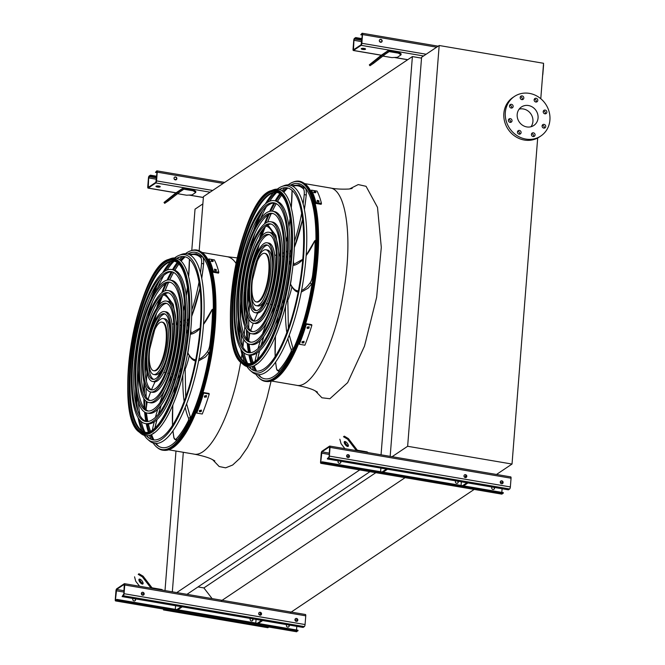 <?xml version="1.0" encoding="UTF-8"?>
<svg xmlns="http://www.w3.org/2000/svg" width="665" height="665" viewBox="0 0 665 665"><rect width="100%" height="100%" fill="white"/><g stroke="black" fill="none" stroke-linecap="round" stroke-linejoin="round"><path stroke-width="1" d="M381.053 454.81L412.391 56.575L203.432 196.641L199.192 250.589M412.391 56.575L421.519 58.129M172.335 591.833L183.316 452.291M359.732 469.931L176.749 592.59M369.964 471.676L186.981 594.327M375.833 472.674L203.889 587.927L198.029 586.929M212.11 598.608L203.889 587.927M405.093 477.661L221.329 600.836M474.178 489.423L290.414 612.606M147.015 372.209A100.083 30.889 -80.3 0 0 146.94 373.107A100.083 30.889 -80.3 0 0 146.425 381.136M146.175 388.028A100.083 30.889 -80.3 0 0 146.134 397.005M146.25 401.294A100.083 30.889 -80.3 0 0 146.425 405.051M151.603 434.611A100.083 30.889 -80.3 0 0 153.964 440.014M156.167 443.53A100.083 30.889 -80.3 0 0 158.669 446.29M191.678 252.467A100.083 30.889 -80.3 0 0 188.411 254.238M185.161 256.831A100.083 30.889 -80.3 0 0 181.138 261.146M178.885 264.088A100.083 30.889 -80.3 0 0 174.887 270.239M173.615 272.442A100.083 30.889 -80.3 0 0 169.733 279.99M168.578 282.484A100.083 30.889 -80.3 0 0 165.07 290.805M249.658 303.406A100.083 30.889 -80.3 0 0 249.591 304.296A100.083 30.889 -80.3 0 0 249.067 312.334M248.818 319.225A100.083 30.889 -80.3 0 0 248.785 328.194M248.893 332.492A100.083 30.889 -80.3 0 0 249.076 336.249M254.246 365.8A100.083 30.889 -80.3 0 0 256.615 371.211M258.818 374.728A100.083 30.889 -80.3 0 0 261.312 377.479M294.321 183.665A100.083 30.889 -80.3 0 0 291.054 185.435M287.812 188.029A100.083 30.889 -80.3 0 0 283.789 192.343M281.536 195.286A100.083 30.889 -80.3 0 0 277.529 201.429M276.266 203.64A100.083 30.889 -80.3 0 0 272.376 211.187M271.22 213.673A100.083 30.889 -80.3 0 0 267.712 222.002M268.884 627.037L267.87 627.71L163.482 609.938L163.548 609.098M165.003 590.587L175.984 451.045M191.778 250.439L195.028 209.159L202.867 203.906M163.482 609.938L164.496 609.256M540.778 98.711L543.563 63.283L439.183 45.503L407.637 446.281L512.025 464.054L496.489 474.469M407.637 446.281L392.101 456.689M512.025 464.054L537.686 137.988M439.183 45.503L421.585 57.298L390.172 456.365M519.149 109.135A11.13 10.166 -123.8 0 1 523.33 108.969A11.13 10.166 -123.8 0 1 532.008 115.984A11.13 10.166 -123.8 0 1 530.961 126.757M526.78 126.924A11.13 10.166 -123.8 0 1 517.545 118.295A11.13 10.166 -123.8 0 1 521.427 106.982A11.13 10.166 -123.8 0 1 536.065 110.565A11.13 10.166 -123.8 0 1 533.82 125.469A11.13 10.166 -123.8 0 1 526.78 126.924M519.432 130.431A1.945 1.779 56.2 0 0 517.811 133.291A1.945 1.779 56.2 0 0 521.044 131.944A1.945 1.779 56.2 0 0 519.432 130.431M533.396 132.809A1.945 1.779 56.2 0 0 531.767 135.668A1.945 1.779 56.2 0 0 535.009 134.322A1.945 1.779 56.2 0 0 533.396 132.809M544.061 124.38A1.945 1.779 56.2 0 0 542.44 127.239A1.945 1.779 56.2 0 0 545.674 125.885A1.945 1.779 56.2 0 0 544.061 124.38M545.184 110.074A1.945 1.779 56.2 0 0 543.563 112.934A1.945 1.779 56.2 0 0 546.805 111.579A1.945 1.779 56.2 0 0 545.184 110.074M536.106 98.279A1.945 1.779 56.2 0 0 534.485 101.138A1.945 1.779 56.2 0 0 537.727 99.783A1.945 1.779 56.2 0 0 536.106 98.279M522.15 95.901A1.945 1.779 56.2 0 0 520.529 98.761A1.945 1.779 56.2 0 0 523.762 97.406A1.945 1.779 56.2 0 0 522.15 95.901M511.476 104.33A1.945 1.779 56.2 0 0 509.856 107.19A1.945 1.779 56.2 0 0 513.089 105.843A1.945 1.779 56.2 0 0 511.476 104.33M510.354 118.636A1.945 1.779 56.2 0 0 508.733 121.496A1.945 1.779 56.2 0 0 511.967 120.149A1.945 1.779 56.2 0 0 510.354 118.636M525.824 139.068A23.782 21.704 -123.8 0 1 506.107 120.648A23.782 21.704 -123.8 0 1 514.386 96.475A23.782 21.704 -123.8 0 1 545.649 104.139A23.782 21.704 -123.8 0 1 540.861 135.976A23.782 21.704 -123.8 0 1 525.824 139.068M540.861 135.976L539.398 136.957A23.782 21.704 -123.8 0 1 524.361 140.049A23.782 21.704 -123.8 0 1 504.635 121.629A23.782 21.704 -123.8 0 1 512.914 97.456L514.386 96.475M517.611 131.396A1.945 1.779 -123.8 0 1 519.49 134.197M531.576 133.773A1.945 1.779 -123.8 0 1 533.455 136.574M542.241 125.336A1.945 1.779 -123.8 0 1 544.12 128.137M543.363 111.03A1.945 1.779 -123.8 0 1 545.25 113.84M534.286 99.235A1.945 1.779 -123.8 0 1 536.173 102.044M520.329 96.857A1.945 1.779 -123.8 0 1 522.208 99.667M509.656 105.294A1.945 1.779 -123.8 0 1 511.543 108.096M508.534 119.592A1.945 1.779 -123.8 0 1 510.412 122.402M158.835 186.05A2.161 0.582 4.5 0 1 160.257 186.707A2.161 0.582 4.5 0 1 157.372 187.031A2.161 0.582 4.5 0 1 155.951 186.366A2.161 0.582 4.5 0 1 158.835 186.05M148.212 188.062L155.834 182.95A1.729 0.532 -80.3 0 0 156.558 180.897L157.239 172.169A1.729 0.532 -80.3 0 0 156.948 170.863A1.729 0.532 -80.3 0 0 156.782 170.905L155.485 172.36L156.832 171.504L157.023 172.318L155.884 182.326L148.262 187.439L148.661 177.921L150.406 175.178L149.16 176.017A1.729 0.532 -80.3 0 0 148.445 178.07L147.755 186.79A1.729 0.532 -80.3 0 0 148.054 188.104A1.729 0.532 -80.3 0 0 148.212 188.062L176.067 192.8M183.931 188.162L193.224 189.749L195.818 191.42L195.734 192.459L193.149 190.789L183.848 189.201A1.081 0.989 56.2 0 0 183.108 189.384L168.345 200.88L167.688 200.024L182.451 188.528A2.161 1.97 -123.8 0 1 183.931 188.162M156.317 186.084A2.161 0.582 -175.5 0 0 157.422 186.408A2.161 0.582 -175.5 0 0 159.941 186.375M175.552 176.973A1.513 1.38 -123.8 0 1 176.283 179.683A1.513 1.38 -123.8 0 1 174.072 178.71A1.513 1.38 -123.8 0 1 175.552 176.973M176.325 179.592L174.33 179.251M156.707 176.25L150.406 175.178M156.666 176.873L150.357 175.801M174.496 177.247A1.513 1.38 -123.8 0 1 176.167 179.75M156.998 172.617L155.485 172.36M177.655 193.698L186.549 195.211L192.069 194.92L195.734 192.459M176.084 192.792A2.161 1.97 -123.8 0 0 175.851 192.95L164.022 202.476L164.679 203.332L168.345 200.88M164.022 202.476L167.688 200.024M169.109 198.677L173.673 195.119L169.109 198.677M193.149 190.789L193.224 189.749M172.252 196.591L172.908 197.447M124.297 583.72L116.666 588.833A1.729 0.532 -80.3 0 0 115.951 590.894L115.269 599.614A1.729 0.532 -80.3 0 0 115.56 600.927A1.729 0.532 -80.3 0 0 115.718 600.877L117.015 599.423L115.668 600.287L115.486 599.464L116.624 589.456L124.247 584.344L123.848 593.862L122.102 596.605L123.349 595.765A1.729 0.532 -80.3 0 0 124.064 593.712L124.754 584.992A1.729 0.532 -80.3 0 0 124.455 583.679A1.729 0.532 -80.3 0 0 124.297 583.72M259.167 612.548A1.513 1.38 -123.8 0 1 260.846 615.05M250.431 618.458A1.513 1.38 56.2 0 0 252.376 620.736A1.513 1.38 56.2 0 0 252.775 618.857M256.058 619.414L255.776 623.055M296.432 631.659A1.729 0.532 -80.3 0 0 296.565 631.75A1.729 0.532 -80.3 0 0 296.731 631.708L298.028 630.245L117.015 599.423M295.451 618.733A1.513 1.38 -123.8 0 1 297.13 621.235M297.247 621.118L297.596 620.312M286.715 624.635A1.513 1.38 56.2 0 0 288.66 626.912A1.513 1.38 56.2 0 0 289.059 625.034M296.515 629.988L296.806 626.355M288.71 624.975A1.513 1.38 -123.8 0 1 288.552 626.979M252.426 618.799A1.513 1.38 -123.8 0 1 252.268 620.802M135.061 598.808A1.513 1.38 -123.8 0 1 134.904 600.819M122.102 596.605L303.107 627.428L304.354 626.596A1.729 0.532 -80.3 0 0 305.069 624.543L305.759 615.823A1.729 0.532 -80.3 0 0 305.459 614.51A1.729 0.532 -80.3 0 0 305.301 614.551M296.282 621.359A1.513 1.38 -123.8 0 1 295.551 618.649A1.513 1.38 -123.8 0 1 297.546 619.14A1.513 1.38 -123.8 0 1 296.282 621.359M259.998 615.183A1.513 1.38 -123.8 0 1 259.275 612.473A1.513 1.38 -123.8 0 1 261.262 612.955A1.513 1.38 -123.8 0 1 259.998 615.183M142.643 595.192A1.513 1.38 -123.8 0 1 141.911 592.482A1.513 1.38 -123.8 0 1 143.906 592.972A1.513 1.38 -123.8 0 1 142.643 595.192M141.803 592.565A1.513 1.38 -123.8 0 1 143.482 595.067M133.067 598.475A1.513 1.38 56.2 0 0 135.02 600.744A1.513 1.38 56.2 0 0 135.411 598.874M175.593 605.715L175.302 609.348M297.978 630.869L116.965 600.046M258.294 623.479L262.675 620.545M257.28 623.313L261.661 620.37M261.187 613.995A3.026 0.931 -80.3 0 0 260.663 615.133M261.27 614.394A3.026 0.931 -80.3 0 0 260.763 613.413A3.026 0.931 -80.3 0 0 259.616 615.058M176.815 609.606L181.196 606.671M177.829 609.78L182.21 606.837M151.113 588.217A2.161 1.97 -123.8 0 1 151.005 588.084L142.327 576.813L138.229 574.369L139.002 573.754L143.1 576.198L151.778 587.478A1.081 0.989 56.2 0 0 152.476 587.902L161.77 589.489L162.925 590.229M142.85 583.986A3.026 1.23 51.7 0 1 140.007 582.316A3.026 1.23 51.7 0 1 139.126 579.215A3.026 1.23 51.7 0 1 141.969 580.828A3.026 1.23 51.7 0 1 142.884 583.961A3.026 1.23 51.7 0 1 142.85 583.986M139.002 573.754L138.229 574.369M134.563 576.829L135.727 581.235L139.592 586.256M143.108 583.463A3.026 1.23 51.7 0 1 140.814 581.742A3.026 1.23 51.7 0 1 139.675 579.107M161.728 590.03L161.77 589.489M143.1 576.198L142.327 576.813M329.591 446.115L321.968 451.227A1.729 0.532 -80.3 0 0 321.245 453.281L320.563 462A1.729 0.532 -80.3 0 0 320.854 463.314A1.729 0.532 -80.3 0 0 321.02 463.272L322.267 462.433L322.309 461.809L320.962 462.674L320.779 461.851L321.918 451.851L329.641 446.714L329.142 456.248L328.693 457.537L327.446 458.368L327.396 458.991L328.643 458.16A1.729 0.532 -80.3 0 0 329.358 456.107L330.048 447.379A1.729 0.532 -80.3 0 0 329.749 446.074A1.729 0.532 -80.3 0 0 329.591 446.115M464.461 474.943A1.513 1.38 -123.8 0 1 466.14 477.445M455.725 480.845A1.513 1.38 56.2 0 0 457.678 483.123A1.513 1.38 56.2 0 0 458.069 481.244M461.352 481.809L461.069 485.442M501.726 494.045A1.729 0.532 -80.3 0 0 501.867 494.137A1.729 0.532 -80.3 0 0 502.025 494.095L503.322 492.64L322.309 461.809M500.745 481.119A1.513 1.38 -123.8 0 1 502.424 483.621M502.541 483.505L502.89 482.699M492.009 487.029A1.513 1.38 56.2 0 0 493.954 489.307A1.513 1.38 56.2 0 0 494.353 487.428M501.809 492.383L502.1 488.75M494.004 487.37A1.513 1.38 -123.8 0 1 493.846 489.374M457.72 481.186A1.513 1.38 -123.8 0 1 457.562 483.189M340.355 461.202A1.513 1.38 -123.8 0 1 340.197 463.206M327.396 458.991L508.401 489.822L509.648 488.983A1.729 0.532 -80.3 0 0 510.363 486.93L511.053 478.21A1.729 0.532 -80.3 0 0 510.753 476.896A1.729 0.532 -80.3 0 0 510.595 476.938M501.576 483.754A1.513 1.38 -123.8 0 1 500.853 481.036A1.513 1.38 -123.8 0 1 502.84 481.526A1.513 1.38 -123.8 0 1 501.576 483.754M465.292 477.57A1.513 1.38 -123.8 0 1 464.569 474.86A1.513 1.38 -123.8 0 1 466.256 477.37A1.513 1.38 -123.8 0 1 465.292 477.57M347.936 457.587A1.513 1.38 -123.8 0 1 347.205 454.877A1.513 1.38 -123.8 0 1 349.2 455.359A1.513 1.38 -123.8 0 1 347.936 457.587M347.105 454.951A1.513 1.38 -123.8 0 1 348.776 457.454M338.36 460.862A1.513 1.38 56.2 0 0 340.314 463.139A1.513 1.38 56.2 0 0 340.704 461.261M380.887 468.102L380.596 471.734M503.272 493.264L322.267 462.433M463.588 485.874L467.969 482.931M462.574 485.699L466.955 482.765M466.481 476.381A3.026 0.931 -80.3 0 0 465.957 477.52M466.564 476.78A3.026 0.931 -80.3 0 0 466.057 475.808A3.026 0.931 -80.3 0 0 464.91 477.453M382.109 471.992L386.49 469.058M383.123 472.167L387.504 469.232M356.407 450.612A2.161 1.97 -123.8 0 1 356.299 450.479L347.62 439.199L343.522 436.755L344.295 436.149L348.394 438.584L357.072 449.864A1.081 0.989 56.2 0 0 357.77 450.288L367.063 451.876L368.219 452.624M348.144 446.381A3.026 1.23 51.7 0 1 345.301 444.71A3.026 1.23 51.7 0 1 344.42 441.61A3.026 1.23 51.7 0 1 347.263 443.214A3.026 1.23 51.7 0 1 348.177 446.356A3.026 1.23 51.7 0 1 348.144 446.381M344.295 436.149L343.522 436.755M339.857 439.216L341.02 443.621L344.894 448.651M348.402 445.849A3.026 1.23 51.7 0 1 346.108 444.129A3.026 1.23 51.7 0 1 344.969 441.502M367.022 452.416L367.063 451.876M348.394 438.584L347.62 439.199M364.129 48.437A2.161 0.582 4.5 0 1 365.559 49.102A2.161 0.582 4.5 0 1 362.666 49.418A2.161 0.582 4.5 0 1 361.245 48.761A2.161 0.582 4.5 0 1 364.129 48.437M353.506 50.449L361.128 45.336A1.729 0.532 -80.3 0 0 361.851 43.283L362.533 34.563A1.729 0.532 -80.3 0 0 362.242 33.25A1.729 0.532 -80.3 0 0 362.076 33.292L360.787 34.755L362.134 33.89L362.317 34.713L361.178 44.713L353.456 49.85L353.955 40.316L354.403 39.027L355.65 38.196L355.7 37.573L354.453 38.404A1.729 0.532 -80.3 0 0 353.738 40.457L353.049 49.177A1.729 0.532 -80.3 0 0 353.348 50.49A1.729 0.532 -80.3 0 0 353.506 50.449L381.361 55.195A2.161 1.97 -123.8 0 0 381.261 55.262L387.861 50.831A2.161 1.97 -123.8 0 1 389.225 50.557L398.526 52.136L401.111 53.807L401.028 54.846L398.443 53.175L389.15 51.596A1.081 0.989 56.2 0 0 388.402 51.77L373.639 63.266L372.982 62.41L387.745 50.914A2.161 1.97 -123.8 0 1 387.861 50.831M361.61 48.479A2.161 0.582 -175.5 0 0 362.716 48.794A2.161 0.582 -175.5 0 0 365.235 48.761M542.623 75.32A1.729 0.532 -80.3 0 0 542.856 74.106L543.546 65.386A1.729 0.532 -80.3 0 0 543.48 64.38M380.854 39.368A1.513 1.38 -123.8 0 1 381.577 42.078A1.513 1.38 -123.8 0 1 379.366 41.097A1.513 1.38 -123.8 0 1 380.854 39.368M381.627 41.986L379.632 41.646M362.009 38.645L355.7 37.573M361.959 39.268L355.65 38.196M379.79 39.642A1.513 1.38 -123.8 0 1 381.461 42.144M362.292 35.012L360.787 34.755M382.949 56.084L391.843 57.597L397.362 57.306L401.028 54.846M381.261 55.262A2.161 1.97 -123.8 0 0 381.145 55.345L369.316 64.871L369.973 65.727L373.639 63.266M369.316 64.871L372.982 62.41M374.403 61.072L378.967 57.514L374.403 61.072M398.443 53.175L398.526 52.136M377.545 58.977L378.202 59.833M144.022 382.109A101.03 31.18 -80.3 0 0 143.756 391.76M143.806 398.468A101.03 31.18 -80.3 0 0 144.247 407.986M144.596 412.051A101.03 31.18 -80.3 0 0 145.818 421.302M146.258 423.746A101.03 31.18 -80.3 0 0 148.253 431.926M149.425 435.425A101.03 31.18 -80.3 0 0 151.08 439.324M153.199 443.065A101.03 31.18 -80.3 0 0 156.583 446.988A101.03 31.18 -80.3 0 0 209.6 355.243A101.03 31.18 -80.3 0 0 189.941 251.112A101.03 31.18 -80.3 0 0 185.444 253.697M182.21 256.524A101.03 31.18 -80.3 0 0 179.367 259.658M177.098 262.567A101.03 31.18 -80.3 0 0 172.509 269.633M171.279 271.794A101.03 31.18 -80.3 0 0 167.065 280.115M165.394 283.839A101.03 31.18 -80.3 0 0 161.819 292.675M159.558 298.984A101.03 31.18 -80.3 0 0 156.616 308.178M153.216 320.513A101.03 31.18 -80.3 0 0 150.348 333.007M146.325 356.606A101.03 31.18 -80.3 0 0 144.904 369.349M146.375 380.945A100.265 30.947 99.7 0 1 146.882 373.148A100.265 30.947 99.7 0 1 146.973 371.993M164.987 290.838A100.265 30.947 99.7 0 1 168.494 282.5M169.658 279.982A100.265 30.947 99.7 0 1 173.548 272.401M174.812 270.206A100.265 30.947 99.7 0 1 178.819 264.022M181.071 261.079A100.265 30.947 99.7 0 1 185.028 256.798M188.253 254.18A100.265 30.947 99.7 0 1 190.797 252.692M157.913 445.783A100.265 30.947 99.7 0 1 156.001 443.53M153.831 440.006A100.265 30.947 99.7 0 1 151.512 434.652M146.375 405.334A100.265 30.947 99.7 0 1 146.184 401.244M146.067 396.897A100.265 30.947 99.7 0 1 146.117 387.919M146.175 362.932A99.052 30.573 -80.3 0 0 145.261 372.525A99.052 30.573 -80.3 0 0 145.178 373.614M144.596 384.195A99.052 30.573 -80.3 0 0 144.446 393.663M144.546 399.549A99.052 30.573 -80.3 0 0 145.095 408.942M145.444 412.524A99.052 30.573 -80.3 0 0 146.757 421.56M147.223 423.904A99.052 30.573 -80.3 0 0 149.259 431.602M150.523 435.068A99.052 30.573 -80.3 0 0 152.842 439.864M155.435 443.505A99.052 30.573 -80.3 0 0 157.023 445.085A99.052 30.573 -80.3 0 0 209.001 355.135A99.052 30.573 -80.3 0 0 189.725 253.057A99.052 30.573 -80.3 0 0 187.705 254.022M184.055 256.599A99.052 30.573 -80.3 0 0 180.273 260.356M177.937 263.207A99.052 30.573 -80.3 0 0 173.474 269.799M172.26 271.86A99.052 30.573 -80.3 0 0 168.021 279.948M166.508 283.215A99.052 30.573 -80.3 0 0 162.883 291.902M160.83 297.413A99.052 30.573 -80.3 0 0 157.846 306.399M154.895 316.573A99.052 30.573 -80.3 0 0 152.302 326.989M146.549 421.552A76.001 23.458 99.7 0 1 134.33 364.096A76.001 23.458 99.7 0 1 172.052 271.794M171.612 269.483L173.233 269.757A78.162 24.123 99.7 0 1 186.624 329.042A78.162 24.123 99.7 0 1 146.99 423.871L145.369 423.588A78.162 24.123 -80.3 0 0 182.276 350.588A78.162 24.123 -80.3 0 0 171.612 269.483A78.162 24.123 -80.3 0 0 131.978 364.304A78.162 24.123 -80.3 0 0 145.369 423.588M132.709 363.813A76.001 23.458 -80.3 0 0 145.726 421.46A76.001 23.458 -80.3 0 0 181.612 350.472A76.001 23.458 -80.3 0 0 171.254 271.611A76.001 23.458 -80.3 0 0 132.709 363.813M148.345 411.02A65.328 20.166 99.7 0 1 137.954 361.66A65.328 20.166 99.7 0 1 170.257 282.326M169.824 280.007L171.445 280.281A67.489 20.831 99.7 0 1 183 331.469A67.489 20.831 99.7 0 1 148.785 413.339L147.156 413.065A67.489 20.831 -80.3 0 0 179.026 350.031A67.489 20.831 -80.3 0 0 169.824 280.007A67.489 20.831 -80.3 0 0 135.602 361.876A67.489 20.831 -80.3 0 0 147.156 413.065M136.333 361.386A65.328 20.166 -80.3 0 0 147.522 410.937A65.328 20.166 -80.3 0 0 178.37 349.923A65.328 20.166 -80.3 0 0 169.459 282.135A65.328 20.166 -80.3 0 0 136.333 361.386M150.14 400.48A54.646 16.866 99.7 0 1 141.578 359.233A54.646 16.866 99.7 0 1 168.461 292.866M168.029 290.53L169.65 290.813A56.808 17.531 99.7 0 1 179.384 333.897A56.808 17.531 99.7 0 1 150.573 402.815L148.952 402.541A56.808 17.531 -80.3 0 0 175.776 349.482A56.808 17.531 -80.3 0 0 168.029 290.53A56.808 17.531 -80.3 0 0 139.218 359.449A56.808 17.531 -80.3 0 0 148.952 402.541M139.958 358.959A54.646 16.866 -80.3 0 0 149.317 400.405A54.646 16.866 -80.3 0 0 175.119 349.366A54.646 16.866 -80.3 0 0 167.663 292.666A54.646 16.866 -80.3 0 0 139.958 358.959M151.936 389.939A43.965 13.574 99.7 0 1 145.194 356.806A43.965 13.574 99.7 0 1 166.666 303.406M166.233 301.062L167.854 301.336A46.126 14.239 99.7 0 1 175.76 336.324A46.126 14.239 99.7 0 1 152.368 392.284L150.747 392.009A46.126 14.239 -80.3 0 0 172.526 348.925A46.126 14.239 -80.3 0 0 166.233 301.062A46.126 14.239 -80.3 0 0 142.842 357.022A46.126 14.239 -80.3 0 0 150.747 392.009M143.573 356.531A43.965 13.574 -80.3 0 0 151.105 389.881A43.965 13.574 -80.3 0 0 171.869 348.817A43.965 13.574 -80.3 0 0 165.876 303.19A43.965 13.574 -80.3 0 0 143.573 356.531M153.731 379.382A33.292 10.274 99.7 0 1 148.652 356.964M152.659 333.439A33.292 10.274 99.7 0 1 164.87 313.963M164.446 311.586L166.067 311.86A35.453 10.939 99.7 0 1 172.135 338.751A35.453 10.939 99.7 0 1 154.164 381.76L152.534 381.486A35.453 10.939 -80.3 0 0 169.276 348.369A35.453 10.939 -80.3 0 0 164.446 311.586A35.453 10.939 -80.3 0 0 146.466 354.595A35.453 10.939 -80.3 0 0 152.534 381.486M147.198 354.104A33.292 10.274 -80.3 0 0 152.9 379.349A33.292 10.274 -80.3 0 0 168.619 348.26A33.292 10.274 -80.3 0 0 164.08 313.722A33.292 10.274 -80.3 0 0 147.198 354.104M188.96 344.96A30.266 9.343 99.7 0 1 187.854 352.774A67.157 20.731 -80.3 0 0 195.743 359.748M195.909 360.904C193.448 360.962 190.797 358.51 187.954 353.531L187.854 352.774M190.888 333.414L190.414 333.423M179.716 375.725A30.266 9.343 99.7 0 1 177.597 378.252M184.147 370.023L185.186 369.782L185.726 397.238M170.664 376.382A29.834 9.21 -80.3 0 0 171.537 377.836M173.532 379.341A29.834 9.21 -80.3 0 0 173.856 379.416A29.834 9.21 -80.3 0 0 174.795 379.416M177.755 377.72A29.834 9.21 -80.3 0 0 179.891 375.093M187.505 353.905A29.834 9.21 -80.3 0 0 188.311 349.183M188.137 326.698C184.845 380.023 160.057 437.412 144.746 432.125A86.683 26.75 -80.3 0 1 132.925 342.184A86.683 26.75 -80.3 0 1 173.856 261.22C184.413 262.06 191.329 290.347 188.137 326.698A29.834 9.21 -80.3 0 0 186.99 323.489M184.762 320.904A29.834 9.21 -80.3 0 0 183.873 320.597A29.834 9.21 -80.3 0 0 183.54 320.563M181.163 321.32A29.834 9.21 -80.3 0 0 179.849 322.4M174.845 375.185A25.511 7.872 -80.3 0 0 176.117 374.952M179.326 372.051A25.511 7.872 -80.3 0 0 181.645 368.053M187.464 333.897A25.511 7.872 -80.3 0 0 186.599 329.358M184.529 325.559A25.511 7.872 -80.3 0 0 183.407 324.919M184.928 369.74A29.834 9.21 -80.3 0 0 189.217 355.8M191.121 333.373A29.834 9.21 -80.3 0 0 190.755 329.998M175.02 374.603A25.511 7.872 -80.3 0 0 175.627 375.11M184.122 325.243A25.511 7.872 -80.3 0 0 183.374 325.518M171.678 379.407L170.88 377.396A30.266 9.343 99.7 0 1 170.531 376.747M184.346 320.68A30.266 9.343 99.7 0 1 184.779 320.555M183.548 320.131A30.266 9.343 99.7 0 1 183.939 320.173A30.266 9.343 99.7 0 1 184.779 320.447M188.852 322.916L188.095 323.215L186.823 322.575M165.942 359.906A28.379 8.761 99.7 0 1 155.344 374.786L153.723 374.511A28.379 8.761 -80.3 0 0 167.123 348.003A28.379 8.761 -80.3 0 0 163.258 318.56A28.379 8.761 -80.3 0 0 148.869 352.99A28.379 8.761 -80.3 0 0 153.723 374.511M163.258 318.56L164.878 318.834A28.379 8.761 99.7 0 1 169.949 336.39M149.708 349.142A24.647 7.606 -80.3 0 0 153.64 370.704A24.647 7.606 -80.3 0 0 165.277 347.695A24.647 7.606 -80.3 0 0 161.919 322.118A24.647 7.606 -80.3 0 0 154.671 329.882L149.708 349.142M153.64 370.704L154.355 370.829A24.647 7.606 -80.3 0 0 165.984 347.812A24.647 7.606 -80.3 0 0 162.626 322.242L161.919 322.118M214.604 269.267L216.225 269.541A102.244 31.554 99.7 0 1 216.441 270.306L214.82 270.032A102.244 31.554 -80.3 0 0 214.604 269.267L214.604 269.101M211.354 260.389L212.975 260.672A102.244 31.554 99.7 0 1 213.249 261.245L211.628 260.971A102.244 31.554 -80.3 0 0 211.354 260.389L211.337 260.273M218.818 272.218A102.244 31.554 -80.3 0 0 214.388 259.89L208.81 258.934L208.494 259.849A101.163 31.222 99.7 0 1 212.925 272.185L218.502 273.132L218.818 272.218L213.241 271.27A102.244 31.554 -80.3 0 0 208.81 258.934M215.984 270.705A101.163 31.222 -80.3 0 0 215.909 270.456L214.288 270.181M212.65 261.578L211.029 261.303M212.925 272.185L213.241 271.27M165.011 290.829A101.163 31.222 99.7 0 1 166.009 288.336L166.059 288.344M204.562 396.88A102.244 31.554 -80.3 0 0 204.92 395.733L206.541 396.007A102.244 31.554 99.7 0 1 206.183 397.155L204.562 396.88L204.571 397.329M199.467 411.352A102.244 31.554 -80.3 0 0 199.874 410.322L201.495 410.596A102.244 31.554 99.7 0 1 201.096 411.627L199.458 411.76M196.682 413.056L202.26 414.004A102.244 31.554 -80.3 0 0 209.234 394.029L209.026 393.464L203.457 392.516A101.163 31.222 99.7 0 1 196.483 412.491L196.682 413.056A102.244 31.554 -80.3 0 0 203.656 393.082L209.234 394.029M203.656 393.082L203.457 392.516M204.363 396.315L205.984 396.598A101.163 31.222 -80.3 0 0 206.341 395.451M199.267 410.787L200.888 411.061A101.163 31.222 -80.3 0 0 201.287 410.031M149.068 438.193A94.172 29.061 99.7 0 1 147.073 435.783M144.937 432.134A94.172 29.061 99.7 0 1 141.238 421.552M139.966 415.45A94.172 29.061 99.7 0 1 138.428 402.458M137.988 387.238A94.172 29.061 99.7 0 1 138.752 370.156M147.68 317.712A94.172 29.061 99.7 0 1 152.618 301.345M158.071 287.13A94.172 29.061 99.7 0 1 163.823 275.376M167.048 270.04A94.172 29.061 99.7 0 1 174.039 261.279M177.256 258.544A94.172 29.061 99.7 0 1 179.941 256.923M136.466 394.436A92.959 28.686 -80.3 0 0 137.746 410.455M139.442 419.648A92.959 28.686 -80.3 0 0 143.781 431.751M146.475 435.775A92.959 28.686 -80.3 0 0 148.179 437.495A92.959 28.686 -80.3 0 0 200.207 327.138A92.959 28.686 -80.3 0 0 178.868 257.288A92.959 28.686 -80.3 0 0 176.699 258.353M172.825 261.254A92.959 28.686 -80.3 0 0 164.721 271.237M160.074 279.35A92.959 28.686 -80.3 0 0 153.565 294.046M143.249 328.884A92.959 28.686 -80.3 0 0 138.262 358.152M179.093 255.343L181.246 254.504A96.151 29.676 99.7 0 1 203.315 326.756A96.151 29.676 99.7 0 1 149.5 440.912L147.746 439.399A94.937 29.302 -80.3 0 0 200.88 326.681A94.937 29.302 -80.3 0 0 179.093 255.343A94.937 29.302 -80.3 0 0 174.579 257.987M135.685 388.784A94.937 29.302 -80.3 0 0 136.425 406.049M138.054 417.603A94.937 29.302 -80.3 0 0 141.886 430.712M144.363 435.417A94.937 29.302 -80.3 0 0 147.746 439.399M170.689 261.611A94.937 29.302 -80.3 0 0 162.726 272.708M157.372 283.074A94.937 29.302 -80.3 0 0 150.955 299.117M145.145 432.183A86.683 26.75 99.7 0 1 133.74 342.317A86.683 26.75 99.7 0 1 174.247 261.295M191.063 326.407A90.058 27.797 99.7 0 1 140.664 433.331L139.259 432.125A89.093 27.498 99.7 0 0 189.126 326.349A89.093 27.498 99.7 0 0 168.677 259.408L170.398 258.735A90.058 27.797 99.7 0 1 191.063 326.407M246.665 313.306A101.03 31.18 -80.3 0 0 246.407 322.957M246.457 329.657A101.03 31.18 -80.3 0 0 246.898 339.183M247.239 343.248A101.03 31.18 -80.3 0 0 248.461 352.492M248.91 354.935A101.03 31.18 -80.3 0 0 250.904 363.123M252.077 366.623A101.03 31.18 -80.3 0 0 253.731 370.521M255.842 374.254A101.03 31.18 -80.3 0 0 259.234 378.185A101.03 31.18 -80.3 0 0 312.251 286.432A101.03 31.18 -80.3 0 0 292.592 182.31A101.03 31.18 -80.3 0 0 288.095 184.895M284.861 187.721A101.03 31.18 -80.3 0 0 282.01 190.855M279.749 193.764A101.03 31.18 -80.3 0 0 275.152 200.83M273.922 202.983A101.03 31.18 -80.3 0 0 269.716 211.312M268.037 215.028A101.03 31.18 -80.3 0 0 264.471 223.864M262.209 230.181A101.03 31.18 -80.3 0 0 259.259 239.367M255.867 251.703A101.03 31.18 -80.3 0 0 252.991 264.204M248.976 287.804A101.03 31.18 -80.3 0 0 247.546 300.538M249.026 312.134A100.265 30.947 99.7 0 1 249.525 304.337A100.265 30.947 99.7 0 1 249.624 303.19M267.629 222.027A100.265 30.947 99.7 0 1 271.137 213.698M272.301 211.179A100.265 30.947 99.7 0 1 276.191 203.598M277.455 201.395A100.265 30.947 99.7 0 1 281.47 195.219M283.714 192.268A100.265 30.947 99.7 0 1 287.679 187.987M290.896 185.377A100.265 30.947 99.7 0 1 293.448 183.889M260.555 376.98A100.265 30.947 99.7 0 1 258.652 374.728M256.474 371.195A100.265 30.947 99.7 0 1 254.155 365.85M249.018 336.532A100.265 30.947 99.7 0 1 248.826 332.442M248.718 328.094A100.265 30.947 99.7 0 1 248.76 319.117M248.826 294.121A99.052 30.573 -80.3 0 0 247.912 303.722A99.052 30.573 -80.3 0 0 247.829 304.811M247.239 315.385A99.052 30.573 -80.3 0 0 247.089 324.853M247.197 330.738A99.052 30.573 -80.3 0 0 247.746 340.139M248.087 343.714A99.052 30.573 -80.3 0 0 249.408 352.758M249.874 355.102A99.052 30.573 -80.3 0 0 251.91 362.799M253.166 366.265A99.052 30.573 -80.3 0 0 255.493 371.062M258.087 374.703A99.052 30.573 -80.3 0 0 259.674 376.282A99.052 30.573 -80.3 0 0 311.644 286.332A99.052 30.573 -80.3 0 0 292.376 184.255A99.052 30.573 -80.3 0 0 290.356 185.211M286.706 187.796A99.052 30.573 -80.3 0 0 282.924 191.545M280.588 194.404A99.052 30.573 -80.3 0 0 276.116 200.996M274.903 203.049A99.052 30.573 -80.3 0 0 270.672 211.146M269.159 214.404A99.052 30.573 -80.3 0 0 265.526 223.091M263.481 228.61A99.052 30.573 -80.3 0 0 260.489 237.596M257.546 247.771A99.052 30.573 -80.3 0 0 254.944 258.186M249.192 352.749A76.001 23.458 99.7 0 1 236.981 295.285A76.001 23.458 99.7 0 1 274.703 202.991M274.263 200.672L275.884 200.946A78.162 24.123 99.7 0 1 289.275 260.231A78.162 24.123 99.7 0 1 249.633 355.06L248.012 354.786A78.162 24.123 -80.3 0 0 284.919 281.777A78.162 24.123 -80.3 0 0 274.263 200.672A78.162 24.123 -80.3 0 0 234.629 295.501A78.162 24.123 -80.3 0 0 248.012 354.786M235.36 295.011A76.001 23.458 -80.3 0 0 248.378 352.658A76.001 23.458 -80.3 0 0 284.263 281.669A76.001 23.458 -80.3 0 0 273.897 202.808A76.001 23.458 -80.3 0 0 235.36 295.011M250.988 342.217A65.328 20.166 99.7 0 1 240.605 292.858A65.328 20.166 99.7 0 1 272.908 213.523M272.467 211.204L274.088 211.478A67.489 20.831 99.7 0 1 285.651 262.667A67.489 20.831 99.7 0 1 251.428 344.537L249.807 344.262A67.489 20.831 -80.3 0 0 281.669 281.228A67.489 20.831 -80.3 0 0 272.467 211.204A67.489 20.831 -80.3 0 0 238.245 293.074A67.489 20.831 -80.3 0 0 249.807 344.262M238.984 292.583A65.328 20.166 -80.3 0 0 250.173 342.126A65.328 20.166 -80.3 0 0 281.012 281.112A65.328 20.166 -80.3 0 0 272.101 213.332A65.328 20.166 -80.3 0 0 238.984 292.583M252.783 331.677A54.646 16.866 99.7 0 1 244.221 290.43A54.646 16.866 99.7 0 1 271.112 224.063M270.672 221.728L272.301 222.002A56.808 17.531 99.7 0 1 282.026 265.094A56.808 17.531 99.7 0 1 253.224 334.013L251.603 333.73A56.808 17.531 -80.3 0 0 278.419 280.672A56.808 17.531 -80.3 0 0 270.672 221.728A56.808 17.531 -80.3 0 0 241.869 290.647A56.808 17.531 -80.3 0 0 251.603 333.73M242.6 290.156A54.646 16.866 -80.3 0 0 251.96 331.602A54.646 16.866 -80.3 0 0 277.762 280.563A54.646 16.866 -80.3 0 0 270.314 223.856A54.646 16.866 -80.3 0 0 242.6 290.156M254.579 321.137A43.965 13.574 99.7 0 1 247.846 288.003A43.965 13.574 99.7 0 1 269.317 234.604M268.884 232.251L270.505 232.534A46.126 14.239 99.7 0 1 278.402 267.521A46.126 14.239 99.7 0 1 255.011 323.481L253.39 323.207A46.126 14.239 -80.3 0 0 275.177 280.123A46.126 14.239 -80.3 0 0 268.884 232.251A46.126 14.239 -80.3 0 0 245.493 288.219A46.126 14.239 -80.3 0 0 253.39 323.207M246.225 287.729A43.965 13.574 -80.3 0 0 253.756 321.079A43.965 13.574 -80.3 0 0 274.512 280.007A43.965 13.574 -80.3 0 0 268.519 234.388A43.965 13.574 -80.3 0 0 246.225 287.729M256.374 310.58A33.292 10.274 99.7 0 1 251.304 288.153M255.31 264.637A33.292 10.274 99.7 0 1 267.521 245.161M267.089 242.783L268.71 243.058A35.453 10.939 99.7 0 1 274.786 269.948A35.453 10.939 99.7 0 1 256.806 312.957L255.185 312.675A35.453 10.939 -80.3 0 0 271.927 279.566A35.453 10.939 -80.3 0 0 267.089 242.783A35.453 10.939 -80.3 0 0 249.117 285.792A35.453 10.939 -80.3 0 0 255.185 312.675M249.849 285.302A33.292 10.274 -80.3 0 0 255.551 310.547A33.292 10.274 -80.3 0 0 271.27 279.458A33.292 10.274 -80.3 0 0 266.723 244.911A33.292 10.274 -80.3 0 0 249.849 285.302M291.611 276.158A30.266 9.343 99.7 0 1 290.505 283.972A67.157 20.731 -80.3 0 0 298.394 290.946M298.552 292.101C296.1 292.159 293.448 289.699 290.597 284.728L290.505 283.972M293.539 264.612L293.066 264.62M282.367 306.922A30.266 9.343 99.7 0 1 280.248 309.449M286.79 301.22L287.837 300.979L288.377 328.435M273.307 307.571A29.834 9.21 -80.3 0 0 274.188 309.034M276.175 310.53A29.834 9.21 -80.3 0 0 276.499 310.605A29.834 9.21 -80.3 0 0 277.446 310.613M280.406 308.917A29.834 9.21 -80.3 0 0 282.534 306.291M290.156 285.102A29.834 9.21 -80.3 0 0 290.954 280.381M290.78 257.862A29.834 9.21 -80.3 0 0 289.641 254.678M287.413 252.101A29.834 9.21 -80.3 0 0 286.515 251.794A29.834 9.21 -80.3 0 0 286.183 251.752M283.814 252.509A29.834 9.21 -80.3 0 0 282.5 253.598M277.488 306.374A25.511 7.872 -80.3 0 0 278.768 306.141M281.977 303.24A25.511 7.872 -80.3 0 0 284.296 299.25M290.115 265.094A25.511 7.872 -80.3 0 0 289.25 260.555M287.18 256.757A25.511 7.872 -80.3 0 0 286.05 256.116M287.579 300.929A29.834 9.21 -80.3 0 0 291.86 286.997M293.764 264.57A29.834 9.21 -80.3 0 0 293.406 261.187M277.662 305.8A25.511 7.872 -80.3 0 0 278.278 306.299M286.765 256.441A25.511 7.872 -80.3 0 0 286.025 256.715M274.321 310.597L273.523 308.593A30.266 9.343 99.7 0 1 273.182 307.937M286.989 251.877A30.266 9.343 99.7 0 1 287.421 251.752M286.191 251.328A30.266 9.343 99.7 0 1 286.59 251.37A30.266 9.343 99.7 0 1 287.43 251.644M291.494 254.113L289.466 253.764M268.594 291.104A28.379 8.761 99.7 0 1 257.995 305.983L256.374 305.709A28.379 8.761 -80.3 0 0 269.774 279.2A28.379 8.761 -80.3 0 0 265.9 249.757A28.379 8.761 -80.3 0 0 251.511 284.179A28.379 8.761 -80.3 0 0 256.374 305.709M265.9 249.757L267.521 250.032A28.379 8.761 99.7 0 1 272.6 267.579M252.351 280.339A24.647 7.606 -80.3 0 0 256.291 301.902A24.647 7.606 -80.3 0 0 267.928 278.884A24.647 7.606 -80.3 0 0 264.562 253.315A24.647 7.606 -80.3 0 0 257.313 261.079L252.351 280.339M256.291 301.902L256.998 302.026A24.647 7.606 -80.3 0 0 268.635 279.009A24.647 7.606 -80.3 0 0 265.277 253.44L264.562 253.315M317.255 200.464L318.876 200.739A102.244 31.554 99.7 0 1 319.084 201.503L317.463 201.229A102.244 31.554 -80.3 0 0 317.255 200.464L317.255 200.298M313.996 191.587L315.617 191.861A102.244 31.554 99.7 0 1 315.892 192.443L314.271 192.168A102.244 31.554 -80.3 0 0 313.996 191.587L313.988 191.462M321.469 203.415A102.244 31.554 -80.3 0 0 317.03 191.079L311.461 190.132L311.137 191.046A101.163 31.222 99.7 0 1 315.576 203.374L321.145 204.321L321.469 203.415L315.892 202.459A102.244 31.554 -80.3 0 0 311.461 190.132M318.626 201.902A101.163 31.222 -80.3 0 0 318.56 201.645L316.939 201.37M315.301 192.775L313.681 192.501M315.576 203.374L315.892 202.459M267.663 222.019A101.163 31.222 99.7 0 1 268.652 219.525L268.702 219.533M307.213 328.078A102.244 31.554 -80.3 0 0 307.571 326.931L309.192 327.205A102.244 31.554 99.7 0 1 308.834 328.352L307.213 328.078L307.213 328.527M302.118 342.55A102.244 31.554 -80.3 0 0 302.517 341.511L304.138 341.793A102.244 31.554 99.7 0 1 303.739 342.824L302.11 342.949M299.333 344.246L304.903 345.202A102.244 31.554 -80.3 0 0 311.877 325.227L311.677 324.661L306.1 323.705A101.163 31.222 99.7 0 1 299.125 343.68L299.333 344.246A102.244 31.554 -80.3 0 0 306.307 324.271L311.877 325.227M306.307 324.271L306.1 323.705M307.006 327.513L308.627 327.787A101.163 31.222 -80.3 0 0 308.992 326.64M301.918 341.985L303.539 342.259A101.163 31.222 -80.3 0 0 303.938 341.228M251.719 369.391A94.172 29.061 99.7 0 1 249.724 366.972M247.588 363.331A94.172 29.061 99.7 0 1 243.889 352.749M242.617 346.648A94.172 29.061 99.7 0 1 241.079 333.647M240.639 318.435A94.172 29.061 99.7 0 1 241.403 301.353M250.331 248.91A94.172 29.061 99.7 0 1 255.26 232.534M260.713 218.32A94.172 29.061 99.7 0 1 266.474 206.566M269.691 201.229A94.172 29.061 99.7 0 1 276.69 192.476M279.907 189.741A94.172 29.061 99.7 0 1 282.592 188.12M239.109 325.626A92.959 28.686 -80.3 0 0 240.398 341.652M242.093 350.846A92.959 28.686 -80.3 0 0 246.432 362.949M249.126 366.972A92.959 28.686 -80.3 0 0 250.83 368.693A92.959 28.686 -80.3 0 0 302.849 258.328A92.959 28.686 -80.3 0 0 281.519 188.486A92.959 28.686 -80.3 0 0 279.342 189.55M275.468 192.451A92.959 28.686 -80.3 0 0 267.363 202.434M262.725 210.547A92.959 28.686 -80.3 0 0 256.208 225.244M245.892 260.073A92.959 28.686 -80.3 0 0 240.913 289.341M281.736 186.541L283.897 185.701A96.151 29.676 99.7 0 1 305.966 257.954A96.151 29.676 99.7 0 1 252.151 372.109L250.389 370.596A94.937 29.302 -80.3 0 0 303.523 257.879A94.937 29.302 -80.3 0 0 281.736 186.541A94.937 29.302 -80.3 0 0 277.23 189.184M238.328 319.981A94.937 29.302 -80.3 0 0 239.076 337.246M240.697 348.801A94.937 29.302 -80.3 0 0 244.537 361.91M247.014 366.615A94.937 29.302 -80.3 0 0 250.389 370.596M273.34 192.808A94.937 29.302 -80.3 0 0 265.377 203.906M260.023 214.263A94.937 29.302 -80.3 0 0 253.606 230.314M247.796 363.381A86.683 26.75 99.7 0 1 236.383 273.515A86.683 26.75 99.7 0 1 276.898 192.493M293.714 257.604A90.058 27.797 99.7 0 1 243.307 364.52L241.91 363.323A89.093 27.498 99.7 0 0 291.769 257.546A89.093 27.498 99.7 0 0 271.328 190.597L273.041 189.932A90.058 27.797 99.7 0 1 293.714 257.604M315.193 390.779L321.926 397.778L329.89 398.734L347.654 382.649L364.487 346.132L376.614 297.396L381.303 247.397L377.504 207.364L366.066 186.308L358.236 184.571L349.566 188.951M271.087 381.161L266.981 398.044L261.154 416.947L254.537 433.68L247.405 447.612L240.015 458.193L232.667 465.018L225.626 467.836L219.176 466.531L212.542 459.582M168.852 449.831L193.681 454.054C209.55 458.11 231.935 414.312 240.663 362.117M241.137 359.341L241.944 354.262M242.925 347.18L243.797 339.591M244.271 334.595L244.845 326.432M245.185 318.194L244.155 291.37M240.672 273.83L240.023 271.844M238.427 267.812L237.704 266.316M236.05 263.423C233.498 259.533 230.572 257.297 227.289 256.723L227.28 256.723M271.503 381.02L296.324 385.251C312.267 389.333 334.753 345.143 343.414 292.716C353.04 239.766 346.548 189.326 329.931 187.921L305.11 183.69M210.082 192.185L155.834 182.95M203.374 197.455L189.326 195.061M223.182 183.407L157.239 172.169M212.667 190.448L156.558 180.897M156.583 177.912L149.11 176.641M156.475 179.251L148.661 177.921M149.143 186.84L147.979 186.641M180.489 191.453L183.848 189.201M175.851 192.95L182.451 188.528M297.596 620.279L294.977 619.83M143.956 594.111L141.329 593.67M124.089 590.728L116.624 589.456M296.731 631.708L115.718 600.877M305.759 615.823L124.754 584.992M305.069 624.543L124.064 593.712M304.354 626.596L123.349 595.765M123.989 592.074L116.175 590.744M116.658 599.664L115.486 599.464M502.89 482.674L500.271 482.225M349.25 456.506L346.631 456.057M329.383 453.123L321.918 451.851M502.025 494.095L321.02 463.272M511.053 478.21L330.048 447.379M510.363 486.93L329.358 456.107M509.648 488.983L328.643 458.16M329.283 454.461L321.469 453.131M321.951 462.05L320.779 461.851M423.563 55.968L361.128 45.336M407.753 59.684L394.619 57.448M436.664 47.19L362.533 34.563M426.149 54.231L361.851 43.283M361.876 40.299L354.403 39.027M361.768 41.646L353.955 40.316M354.437 49.235L353.273 49.035M385.791 53.84L389.15 51.596M381.145 55.345L387.745 50.914M156.583 446.988L157.297 447.595A101.521 31.338 -80.3 0 0 210.572 355.409A101.521 31.338 -80.3 0 0 190.813 250.78L189.941 251.112M202.8 253.365A100.772 31.105 99.7 0 1 211.545 355.576A100.772 31.105 99.7 0 1 169.459 449.116M198.951 359.208A67.157 20.731 -80.3 0 0 207.613 351.453A7.564 2.336 -80.3 0 0 209.899 344.487A96.733 29.859 -80.3 0 0 212.468 310.289L211.969 309.973A85.951 26.525 99.7 0 1 203.49 324.445M200.099 328.46A85.951 26.525 99.7 0 1 190.331 334.262M203.507 324.138L212.01 309.682A1.081 0.698 25.4 0 0 211.969 309.973M213.266 309.99A1.081 0.474 -179.5 0 0 212.468 310.289M210.622 344.512L209.899 344.487M198.627 360.879L205.435 356.989L209.467 352.317A1.081 0.873 -144 0 1 207.613 351.453M175.244 385.692A67.157 20.731 -80.3 0 0 173.997 394.029M172.875 405.051A67.157 20.731 -80.3 0 0 172.567 425.401M173.008 430.953A67.157 20.731 -80.3 0 0 173.939 437.47A7.564 2.336 -80.3 0 0 176.183 438.967A96.733 29.859 -80.3 0 0 188.519 420.322L188.71 418.593A85.951 26.525 99.7 0 1 185.236 407.487M184.18 401.477A85.951 26.525 99.7 0 1 182.883 375.102M190.606 418.144A1.081 0.939 155.5 0 0 188.71 418.593M189.184 421.128A1.081 0.723 -153.5 0 1 188.519 420.322M177.048 440.105A1.081 0.939 -136 0 1 176.183 438.967M174.122 438.218A1.081 0.79 -10.5 0 1 173.939 437.47M161.03 371.968A67.157 20.731 -80.3 0 0 157.647 377.063M155.095 381.793A67.157 20.731 -80.3 0 0 151.537 389.765M150.664 391.993A67.157 20.731 -80.3 0 0 148.096 399.299M147.264 401.959A67.157 20.731 -80.3 0 0 147.065 402.616A7.564 2.336 -80.3 0 0 146.117 409.848M146.441 412.899A96.733 29.859 -80.3 0 0 147.83 421.519M148.37 423.971A96.733 29.859 -80.3 0 0 150.431 431.095M152.36 429.947A85.951 26.525 99.7 0 1 154.238 421.876M155.394 417.412A85.951 26.525 99.7 0 1 157.688 409.432M159.866 402.749A85.951 26.525 99.7 0 1 164.721 390.156M168.278 382.616A85.951 26.525 99.7 0 1 170.963 377.745M161.08 405.5A85.951 26.525 -80.3 0 0 158.436 414.104M156.898 419.731A85.951 26.525 -80.3 0 0 154.92 427.894M146.034 409.781L147.065 402.616M170.481 302.708A67.157 20.731 -80.3 0 0 164.13 295.052A7.564 2.336 -80.3 0 0 161.329 298.427A96.733 29.859 -80.3 0 0 159.184 304.745M156.641 313.082A96.733 29.859 -80.3 0 0 154.122 322.508M164.554 294.113L165.56 294.229A1.081 1.022 112.4 0 0 164.13 295.052M187.065 322.051A67.157 20.731 -80.3 0 0 188.644 318.435M191.803 310.073A67.157 20.731 -80.3 0 0 198.985 282.118M200.464 272.891A67.157 20.731 -80.3 0 0 201.553 263.431A7.564 2.336 -80.3 0 0 200.722 257.629A96.733 29.859 -80.3 0 0 190.173 255.069M189.467 259.308A85.951 26.525 99.7 0 1 188.611 276.806M187.472 287.504A85.951 26.525 99.7 0 1 186.283 295.792M184.662 305.036A85.951 26.525 99.7 0 1 183.415 311.137M201.553 263.431L203.581 263.781A67.157 20.731 99.7 0 1 201.711 278.377M199.874 288.211A67.157 20.731 99.7 0 1 191.653 316.349M189.899 254.911L190.639 254.288A1.081 1.014 71 0 0 190.007 254.978M190.639 254.288L196.3 253.747L202.484 257.022A1.081 1.006 133.5 0 0 200.722 257.629M212.975 260.672L212.675 261.511M216.225 269.541L215.909 270.456M201.096 411.627L200.888 411.061M206.183 397.155L205.984 396.598M188.453 326.449A88.337 27.265 -80.3 0 0 149.292 283.091A88.337 27.265 -80.3 0 0 137.722 430.072A88.337 27.265 -80.3 0 0 188.453 326.449M188.187 326.631A87.547 27.024 99.7 0 1 137.913 429.324A87.547 27.024 99.7 0 1 149.376 283.656A87.547 27.024 99.7 0 1 188.187 326.631M259.234 378.185L259.94 378.792A101.521 31.338 -80.3 0 0 313.215 286.598A101.521 31.338 -80.3 0 0 293.465 181.969L292.592 182.31M305.451 184.562A100.772 31.105 99.7 0 1 314.196 286.765A100.772 31.105 99.7 0 1 272.11 380.314M301.594 290.406A67.157 20.731 -80.3 0 0 310.264 282.65A7.564 2.336 -80.3 0 0 312.55 275.684A96.733 29.859 -80.3 0 0 315.119 241.478L314.62 241.162A85.951 26.525 99.7 0 1 306.133 255.643M302.741 259.658A85.951 26.525 99.7 0 1 292.974 265.46M306.158 255.335L314.661 240.871A1.081 0.698 25.4 0 0 314.62 241.162M315.917 241.187A1.081 0.474 -179.5 0 0 315.119 241.478M313.273 275.709L312.55 275.684M312.118 283.506A1.081 0.873 -144 0 1 310.264 282.65M277.895 316.881A67.157 20.731 -80.3 0 0 276.648 325.227M275.518 336.241A67.157 20.731 -80.3 0 0 275.219 356.598M275.651 362.151A67.157 20.731 -80.3 0 0 276.59 368.668A7.564 2.336 -80.3 0 0 278.826 370.164A96.733 29.859 -80.3 0 0 291.17 351.519L291.361 349.782A85.951 26.525 99.7 0 1 287.887 338.676M286.823 332.675A85.951 26.525 99.7 0 1 285.526 306.299M293.248 349.333A1.081 0.939 155.5 0 0 291.361 349.782M291.835 352.317A1.081 0.723 -153.5 0 1 291.17 351.519M279.691 371.303A1.081 0.939 -136 0 1 278.826 370.164M276.773 369.416A1.081 0.79 -10.5 0 1 276.59 368.668M263.673 303.157A67.157 20.731 -80.3 0 0 260.298 308.261M257.746 312.982A67.157 20.731 -80.3 0 0 254.18 320.962M253.307 323.19A67.157 20.731 -80.3 0 0 250.747 330.488M249.907 333.148A67.157 20.731 -80.3 0 0 249.707 333.805A7.564 2.336 -80.3 0 0 248.76 341.037M249.084 344.096A96.733 29.859 -80.3 0 0 250.481 352.708M251.013 355.168A96.733 29.859 -80.3 0 0 253.074 362.284M255.011 361.145A85.951 26.525 99.7 0 1 256.89 353.073M258.045 348.601A85.951 26.525 99.7 0 1 260.339 340.63M262.509 333.938A85.951 26.525 99.7 0 1 267.372 321.345M270.929 313.813A85.951 26.525 99.7 0 1 273.606 308.942M263.722 336.698A85.951 26.525 -80.3 0 0 261.079 345.301M259.55 350.921A85.951 26.525 -80.3 0 0 257.571 359.083M248.685 340.979L249.707 333.805M273.124 233.905A67.157 20.731 -80.3 0 0 266.781 226.25A7.564 2.336 -80.3 0 0 263.98 229.625A96.733 29.859 -80.3 0 0 261.835 235.934M259.292 244.279A96.733 29.859 -80.3 0 0 256.773 253.706M267.205 225.31L268.203 225.418A1.081 1.022 112.4 0 0 266.781 226.25M289.707 253.249A67.157 20.731 -80.3 0 0 291.295 249.624M294.454 241.262A67.157 20.731 -80.3 0 0 301.627 213.307M303.107 204.08A67.157 20.731 -80.3 0 0 304.204 194.629A7.564 2.336 -80.3 0 0 303.373 188.827A96.733 29.859 -80.3 0 0 292.824 186.267M292.118 190.498A85.951 26.525 99.7 0 1 291.262 208.004M290.115 218.702A85.951 26.525 99.7 0 1 288.934 226.989M287.313 236.225A85.951 26.525 99.7 0 1 286.058 242.334M304.204 194.629L306.233 194.97A67.157 20.731 99.7 0 1 304.362 209.566M302.525 219.408A67.157 20.731 99.7 0 1 294.304 247.546M292.542 186.109L293.282 185.485A1.081 1.014 71 0 0 292.65 186.167M293.282 185.485L298.942 184.945L305.127 188.212A1.081 1.006 133.5 0 0 303.373 188.827M315.617 191.861L315.326 192.709M318.876 200.739L318.56 201.645M303.739 342.824L303.539 342.259M308.834 328.352L308.627 327.787M291.104 257.646A88.337 27.265 -80.3 0 0 251.944 214.28A88.337 27.265 -80.3 0 0 240.373 361.261A88.337 27.265 -80.3 0 0 291.104 257.646M290.829 257.829A87.547 27.024 99.7 0 1 240.555 360.513A87.547 27.024 99.7 0 1 252.027 214.853A87.547 27.024 99.7 0 1 290.829 257.829M276.499 192.418A86.683 26.75 -80.3 0 0 235.576 273.373A86.683 26.75 -80.3 0 0 247.397 363.323C262.7 368.601 287.488 311.212 290.78 257.895C293.972 221.545 287.064 193.257 276.499 192.418M202.459 252.501L227.289 256.723M244.022 257.987L242.925 258.02M240.539 258.028L239.483 258.003M237.247 257.895L227.363 256.74M193.681 454.054C204.587 456.049 210.049 458.401 211.038 458.883L214.82 460.903M352.142 188.461L348.909 189.026C341.602 189.367 335.276 189.001 329.931 187.921M296.324 385.251C307.238 387.246 312.7 389.599 313.681 390.081L317.463 392.092M224.687 182.401L156.948 170.863M203.365 197.522L189.01 195.078M182.567 188.444L175.967 192.867L148.054 188.104M296.565 631.75L115.56 600.927M305.459 614.51L124.455 583.679M501.867 494.137L320.854 463.314M510.753 476.896L329.749 446.074M438.169 46.184L362.242 33.25M407.67 59.742L394.303 57.464M381.278 55.245L353.348 50.49M157.297 447.595C166.333 454.253 176.084 449.008 186.533 431.868C197.48 413.048 205.776 387.928 211.428 356.507C215.751 330.995 216.973 308.144 215.086 287.97C211.994 259.658 203.897 247.255 190.813 250.78M190.631 333.406L200.123 328.094M212.01 309.682L213.465 308.776M184.247 369.624L185.186 369.782M186.641 403.913L190.614 418.11M176.483 440.72L173.889 437.844L172.925 431.061M175.144 386.008L173.914 394.262M172.8 405.209L172.501 425.509M173.856 379.416L174.754 379.565M183.873 320.597L184.77 320.746M161.204 405.334L158.528 413.987M156.982 419.657L154.987 427.828M153.906 432.815L151.886 434.461M150.265 431.169L148.228 423.971M147.705 421.527L146.342 412.865M160.847 371.935L157.314 377.404M154.987 381.801L151.47 389.732M150.589 391.984L148.046 399.249M147.206 401.926L147.04 402.475M153.997 322.799L156.516 313.323M159.076 304.861L162.601 295.609M165.56 294.229L173.216 304.329L176.699 324.636M183.407 310.929L184.654 304.819M186.267 295.609L187.439 287.305M188.569 276.64L189.4 259.242M201.744 278.527L203.648 263.706C203.789 259.732 203.407 257.505 202.484 257.022M199.899 288.377L191.645 316.573M184.504 325.966L183.365 325.775M181.038 325.376L179.824 325.168M177.472 324.769L176.117 324.537M173.706 324.129L172.002 323.838M169.434 323.406L168.528 323.248M176.225 374.553L175.086 374.362M172.759 373.963L171.545 373.755M169.193 373.356L167.838 373.123M165.435 372.716L163.731 372.425M161.163 371.993L160.257 371.835M168.677 259.408C137.331 266.964 112.186 414.611 139.259 432.125M259.94 378.792C268.984 385.451 278.726 380.205 289.184 363.065C300.131 344.246 308.427 319.125 314.079 287.704C318.402 262.185 319.624 239.342 317.737 219.167C314.636 190.847 306.548 178.453 293.465 181.969M293.282 264.595L302.775 259.292M314.661 240.871L316.116 239.965M312.109 283.514L308.086 288.186L301.278 292.076M286.889 300.813L287.837 300.979M289.283 335.11L293.265 349.308M279.125 371.918L276.54 369.033L275.576 362.259M277.787 317.197L276.565 325.459M275.451 336.407L275.144 356.706M276.499 310.605L277.396 310.763M286.515 251.794L287.413 251.944M263.847 336.532L261.179 345.185M259.624 350.854L257.638 359.025M256.557 364.013L254.537 365.659M252.908 362.367L250.88 355.168M250.356 352.724L248.984 344.063M263.49 303.132L259.965 308.602M257.629 312.991L254.113 320.929M253.24 323.173L250.697 330.447M249.857 333.123L249.691 333.672M256.64 253.988L259.159 244.521M261.727 236.058L265.252 226.807M268.203 225.418L275.867 235.526L279.342 255.834M286.05 242.126L287.297 236.017M288.909 226.807L290.09 218.502M291.22 207.837L292.051 190.439M304.395 209.716L306.291 194.903C306.44 190.93 306.05 188.702 305.127 188.212M302.542 219.575L294.287 247.771M287.147 257.164L286.008 256.973M283.681 256.574L282.467 256.366M280.115 255.967L278.76 255.734M276.357 255.327L274.653 255.036M272.085 254.595L271.179 254.446M278.876 305.75L277.737 305.559M275.41 305.16L274.196 304.952M271.844 304.553L270.489 304.321M268.078 303.913L266.374 303.622M263.814 303.182L262.908 303.032M271.328 190.597C239.982 198.162 214.837 345.808 241.91 363.323"/></g></svg>
